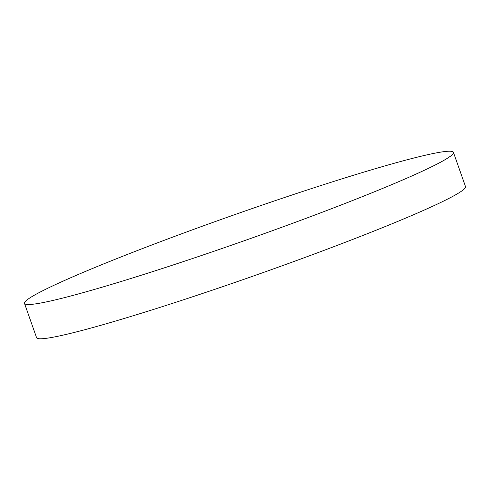 <?xml version="1.0" encoding="UTF-8"?>
<svg xmlns="http://www.w3.org/2000/svg" width="490" height="490" viewBox="0 0 490 490"><rect width="100%" height="100%" fill="white"/><g stroke="black" fill="none" stroke-linecap="round" stroke-linejoin="round"><path stroke-width="0.73" d="M173.846 236.688A227.378 13.885 -19.4 0 0 24.5 303.402A227.378 13.885 -19.4 0 0 304.094 219.061A227.378 13.885 -19.4 0 0 453.44 152.347A227.378 13.885 -19.4 0 0 173.846 236.688M24.5 303.402L36.56 337.653A227.378 13.885 -19.4 0 0 316.154 253.312A227.378 13.885 -19.4 0 0 465.5 186.598L453.44 152.347"/></g></svg>
